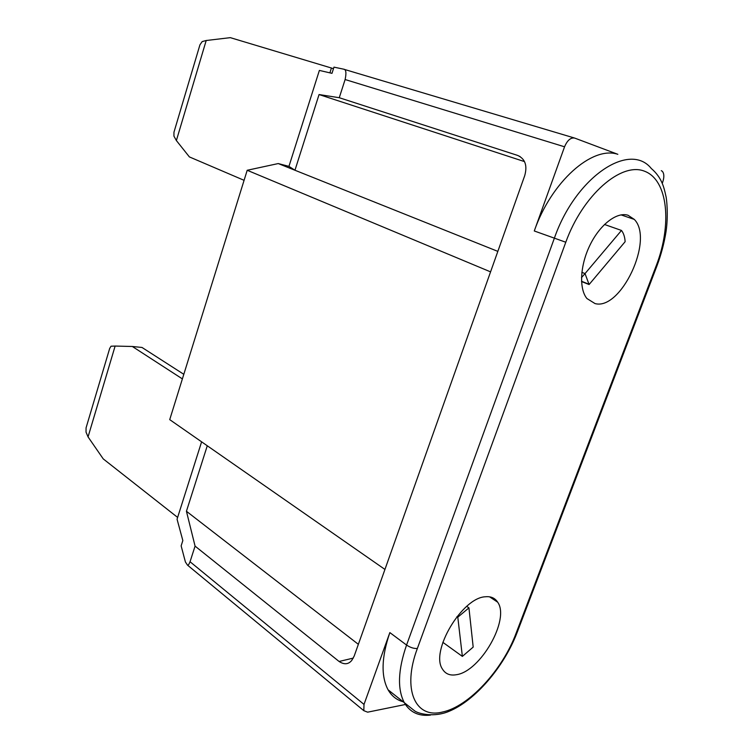 <?xml version="1.0" encoding="UTF-8"?>
<svg xmlns="http://www.w3.org/2000/svg" width="753" height="753" viewBox="0 0 753 753"><rect width="100%" height="100%" fill="white"/><g stroke="black" fill="none" stroke-linecap="round" stroke-linejoin="round"><path stroke-width="1.13" d="M581.495 277.603L585.363 273.188M485.44 596.771C490.928 596.235 494.994 598.042 497.658 602.174C510.205 619.267 480.461 671.582 456.309 674.726C450.04 675.817 445.418 673.935 442.463 669.088C429.963 651.514 462.22 597.43 485.44 596.771M595.011 303.572L586.926 298.527C578.878 288.776 580.055 265.15 590.107 244.847C600.075 224.498 616.895 211.64 628.021 215.254L634.299 219.405C654.357 239.548 620.877 310.829 595.011 303.572M403.919 701.965C397.085 700.337 391.805 696.28 388.068 689.795C380.877 676.185 381.47 657.124 389.847 632.595L364.01 704.422L363.812 710.672L367.633 712.169L405.396 704.488M662.245 183.384L662.631 182.348C664.315 177.397 664.24 173.736 662.386 171.364L661.303 170.649M534.282 230.973C551.29 181.737 592.206 145.574 617.846 154.309L574.737 138.1C570.746 137.347 567.348 140.256 564.552 146.797L534.282 230.973L565.785 242.231C582.7 195.187 621.169 161.707 644.483 171.195C668.08 179.967 672.213 224.385 656.221 265.743L516.069 633.32C502.524 669.916 468.846 706.7 442.359 712.056C415.402 719.002 401.848 689.588 417.36 648.484L565.785 242.231M207.273 445.767L186.433 511.268L195.074 546.113L190.048 561.738C188.994 564.411 188.146 565.531 187.497 565.126L185.407 561.983L181.144 545.878L182.838 540.55L177.059 519.212L201.606 441.823M195.074 546.113L339.085 661.473C344.225 664.833 348.46 664.457 351.811 660.343L354.211 656.004L524.709 175.684C527.542 165.547 525.161 158.779 517.584 155.4L520.154 156.615M384.943 569.437L169.726 419.637L247.2 170.272L278.243 163.561L288.945 166.375L319.376 70.415L331.979 73.342L333.956 67.139L343.509 69.144C346.022 69.267 346.559 72.721 345.119 79.536L339.264 97.721L517.584 155.4M177.633 517.424L103.236 458.897L88.054 436.909L115.134 346.06L132.34 346.484L182.386 378.9M206.2 40.511L202.181 41.584L199.931 44.832L173.952 132.236L173.934 136.133L176.381 140.557L206.2 40.511L230.305 37.65L331.414 68.015L329.899 72.862M176.381 140.557L189.38 156.906L244.076 180.315M88.054 436.909L86.03 432.118L86.068 427.864L109.674 348.46L111.02 346.22L115.134 346.06M132.34 346.484L142.006 347.462L183.807 374.307M333.447 68.739L331.414 68.015M339.264 97.721L319.056 94.549L294.96 170.244L288.945 166.375M319.056 94.549L524.352 161.547M278.243 163.561L497.846 251.38M247.2 170.272L490.57 271.871M186.433 511.268L358.353 644.323M468.94 607.878L473.185 647.091L462.361 656.4L457.796 617.187L468.94 607.878L466.728 606.372M442.839 642.318L462.361 656.4M456.958 616.613L457.796 617.187M581.542 281.537L589.091 284.54L585.034 273.584L621.479 230.446L604.48 224.469M581.853 272.341L585.034 273.584M589.091 284.54L625.141 241.685C624.83 236.913 623.606 233.176 621.479 230.446M656.221 265.743L656.945 265.913C661.172 254.599 664.193 243.163 666.038 231.623C668.448 215.358 666.687 198.547 665.859 195.931C664.014 187.205 661.595 177.284 651.317 168.521C629.423 141.075 575.367 177.256 554.274 238.456L406.564 645.048C397.998 669.85 397.245 689.051 404.286 702.643C409.933 712.272 418.659 716.423 430.471 715.105M516.963 630.958L516.916 633.047L657.011 265.743M388.068 689.795L414.95 711.114C419.27 713.966 434.5 717.515 448.929 711.369C475.039 700.732 503.823 667.054 516.916 633.047L516.069 633.32M417.36 648.484C413.915 648.7 410.31 647.561 406.564 645.048L389.847 632.595M364.01 704.422L190.048 561.738M345.119 79.536L564.552 146.797M343.876 69.257L574.238 137.95M353.308 658.094L339.085 661.473M489.572 596.828L497.658 602.174M363.812 710.672L187.497 565.126M621.027 214.878L634.299 219.405M581.523 281.264L588.742 284.135"/></g></svg>
